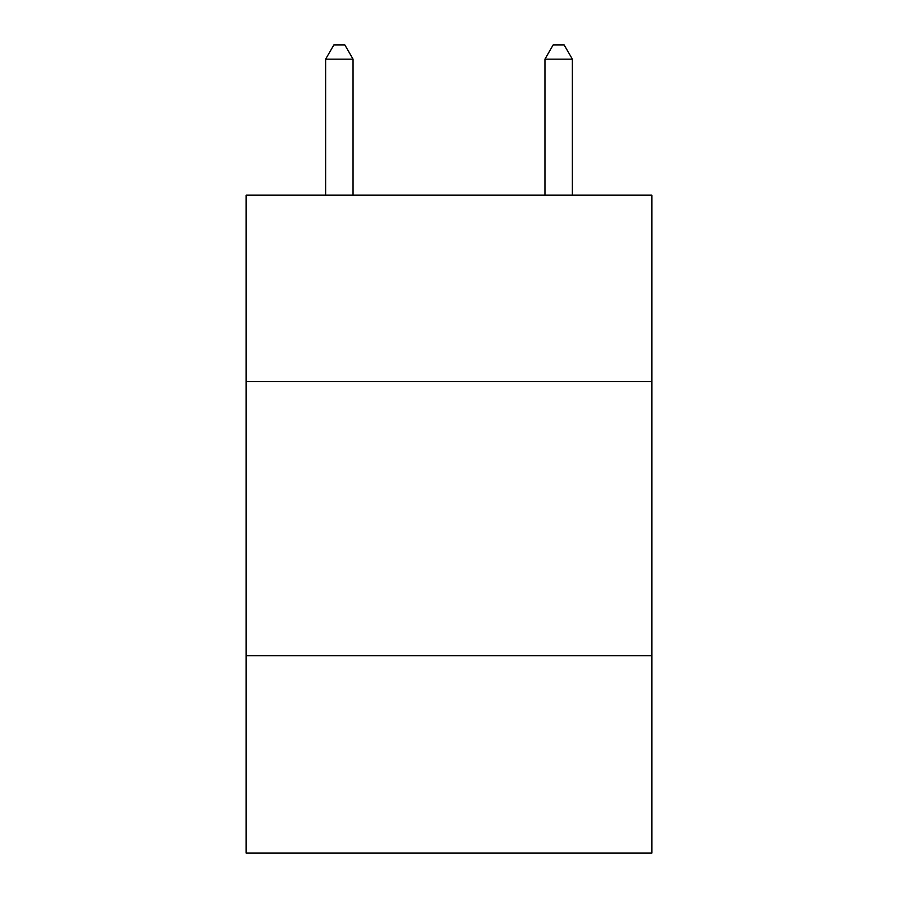 <?xml version="1.0" encoding="UTF-8"?>
<svg xmlns="http://www.w3.org/2000/svg" width="898" height="898" viewBox="0 0 898 898"><rect width="100%" height="100%" fill="white"/><g stroke="black" fill="none" stroke-linecap="round" stroke-linejoin="round"><path stroke-width="1.35" d="M651.869 381.56L651.869 195.135L246.131 195.135L246.131 381.56L651.869 381.56L651.869 853.1L246.131 853.1L246.131 381.56M651.869 655.708L246.131 655.708M353.049 195.135L353.049 59.156L325.626 59.156L325.626 195.135M325.626 59.156L333.854 44.9L344.821 44.9L353.049 59.156M572.374 195.135L572.374 59.156L544.951 59.156L544.951 195.135M544.951 59.156L553.179 44.9L564.146 44.9L572.374 59.156"/></g></svg>
